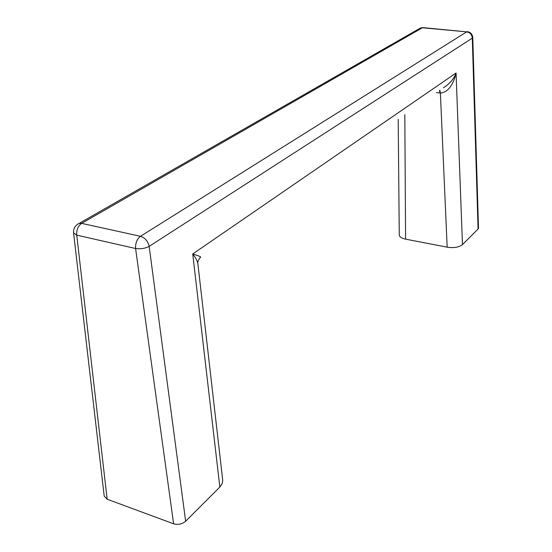<?xml version="1.0" encoding="UTF-8"?>
<svg xmlns="http://www.w3.org/2000/svg" width="552" height="552" viewBox="0 0 552 552"><rect width="100%" height="100%" fill="white"/><g stroke="black" fill="none" stroke-linecap="round" stroke-linejoin="round"><path stroke-width="0.83" d="M107.15 499.222L104.204 496.117L73.561 232.834L76.735 235.145L107.15 499.222L173.611 523.8L135.592 248.517L76.735 235.145C76.397 229.894 78.039 225.968 81.655 223.367L140.491 236.304L466.709 31.857L422.397 27.779L81.655 223.367L79.198 223.374L420.465 27.993L422.86 27.614L466.709 31.857C470.042 32.499 471.905 34.597 472.291 38.15L149.157 246.378L185.644 521.24C182.125 524.179 178.117 525.035 173.611 523.8M185.644 521.24L219.848 487.064L192.731 253.968C199.106 255.949 201.639 257.066 200.321 257.335C198.12 260.392 197.312 262.573 197.885 263.877M443.408 87.761C449.694 83.807 453.916 78.888 456.069 73.009L192.731 253.968C195.705 257.701 197.423 261.02 197.892 263.925L222.725 480.254L222.18 483.711L219.848 487.064M439.564 90.445L439.923 93.019L436.48 92.598M404.816 114.685L405.589 239.147L447.168 247.186C453.916 248.152 459.016 247.296 462.466 244.626L456.069 73.009C454.296 81.054 449.583 92.432 440.386 93.067L439.854 90.245M405.589 239.147C401.566 238.278 399.462 236.877 399.262 234.945L398.199 119.301M478.501 228.121L478.066 229.039L472.291 38.15L472.767 37.46L478.501 228.121M462.466 244.626L478.066 229.039M447.168 247.186L440.386 93.067L439.923 93.019M467.592 31.719L467.137 31.678C470.435 32.092 472.312 34.017 472.767 37.46M423.349 27.655L420.465 27.993L418.851 28.918M140.491 236.304C145.045 237.788 147.929 241.141 149.157 246.378C145.059 248.476 140.539 249.187 135.592 248.517C135.35 243.108 136.979 239.037 140.491 236.304M77.377 224.388L79.198 223.374C75.251 225.271 73.368 228.418 73.561 232.834"/></g></svg>

